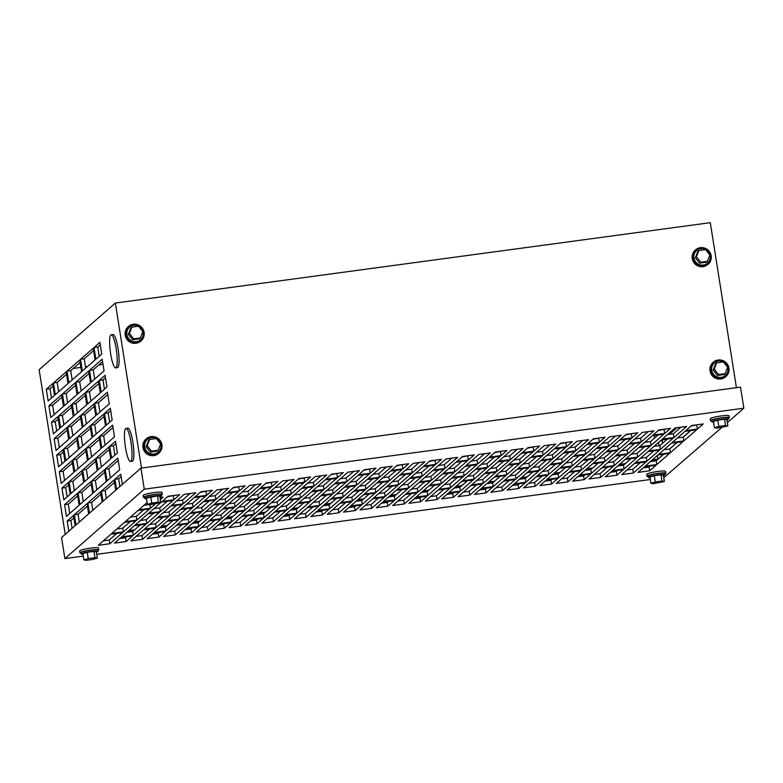 <?xml version="1.0" encoding="UTF-8"?>
<svg xmlns="http://www.w3.org/2000/svg" width="783" height="783" viewBox="0 0 783 783"><rect width="100%" height="100%" fill="white"/><g stroke="black" fill="none" stroke-linecap="round" stroke-linejoin="round"><path stroke-width="1.17" d="M664.777 473.979A9.543 1.145 171 0 0 665.736 473.48A9.543 1.145 171 0 0 665.863 473.245A9.543 1.145 171 0 0 657.143 473.47A9.543 1.145 171 0 0 647.14 475.995A9.543 1.145 171 0 0 647.012 476.23A9.543 1.145 171 0 0 648.275 476.593M665.863 473.245L665.57 471.376A9.543 1.145 171 0 0 656.849 471.601A9.543 1.145 171 0 0 646.846 474.126A9.543 1.145 171 0 0 646.709 474.361L647.012 476.23M663.436 475.643A8.349 0.998 171 0 0 664.787 475.027A8.349 0.998 171 0 0 664.904 474.821A8.349 0.998 171 0 0 657.28 475.017A8.349 0.998 171 0 0 648.52 477.229A8.349 0.998 171 0 0 648.402 477.434A8.349 0.998 171 0 0 650.066 477.767M664.904 474.821L664.689 473.431A8.349 0.998 171 0 0 657.054 473.637A8.349 0.998 171 0 0 648.304 475.839A8.349 0.998 171 0 0 648.187 476.044L648.402 477.434M654.294 475.712L649.949 477.033L650.937 483.307L653.306 483.718L664.356 481.486L663.367 475.222L660.999 474.801L654.294 475.712L655.283 481.985L650.937 483.307M664.356 481.486L661.997 481.075L660.999 474.801M661.997 481.075L655.283 481.985M728.278 418.445A9.543 1.145 171 0 0 729.237 417.946A9.543 1.145 171 0 0 729.374 417.711A9.543 1.145 171 0 0 720.644 417.936A9.543 1.145 171 0 0 710.641 420.461A9.543 1.145 171 0 0 710.514 420.696A9.543 1.145 171 0 0 711.776 421.058M729.374 417.711L729.071 415.832A9.543 1.145 171 0 0 720.35 416.067A9.543 1.145 171 0 0 710.347 418.582A9.543 1.145 171 0 0 710.22 418.827L710.514 420.696M726.937 420.109A8.349 0.998 171 0 0 728.298 419.492A8.349 0.998 171 0 0 728.415 419.277A8.349 0.998 171 0 0 720.781 419.482A8.349 0.998 171 0 0 712.031 421.685A8.349 0.998 171 0 0 711.913 421.89A8.349 0.998 171 0 0 713.567 422.223M728.415 419.277L728.19 417.897A8.349 0.998 171 0 0 720.556 418.093A8.349 0.998 171 0 0 711.806 420.305A8.349 0.998 171 0 0 711.688 420.51L711.913 421.89M717.796 420.168L713.45 421.489L714.448 427.763L716.807 428.184L727.867 425.952L726.869 419.678L724.51 419.267L717.796 420.168L718.794 426.441L714.448 427.763M727.867 425.952L725.498 425.541L724.51 419.267M725.498 425.541L718.794 426.441M83.018 554.374A8.349 0.998 -9 0 1 81.363 554.041A8.349 0.998 -9 0 1 81.481 553.835A8.349 0.998 -9 0 1 90.231 551.624A8.349 0.998 -9 0 1 97.865 551.428A8.349 0.998 -9 0 1 97.748 551.633A8.349 0.998 -9 0 1 96.387 552.25M81.363 554.041L81.138 552.651A8.349 0.998 -9 0 1 81.256 552.446A8.349 0.998 -9 0 1 90.016 550.243A8.349 0.998 -9 0 1 97.64 550.038L97.865 551.428M93.96 551.408L96.319 551.829L97.317 558.093L92.971 559.414L86.257 560.325L83.898 559.914L82.9 553.64L87.246 552.318L93.96 551.408L94.949 557.682L97.317 558.093M83.898 559.914L88.244 558.592L87.246 552.318M88.244 558.592L94.949 557.682M81.226 553.199A9.543 1.145 -9 0 1 79.964 552.837A9.543 1.145 -9 0 1 80.101 552.602A9.543 1.145 -9 0 1 90.104 550.087A9.543 1.145 -9 0 1 98.824 549.852A9.543 1.145 -9 0 1 98.687 550.087A9.543 1.145 -9 0 1 97.728 550.586M79.964 552.837L79.67 550.968A9.543 1.145 -9 0 1 79.797 550.733A9.543 1.145 -9 0 1 89.8 548.208A9.543 1.145 -9 0 1 98.521 547.983L98.824 549.852M146.529 498.83A8.349 0.998 -9 0 1 144.865 498.497A8.349 0.998 -9 0 1 144.982 498.291A8.349 0.998 -9 0 1 153.732 496.089A8.349 0.998 -9 0 1 161.367 495.884A8.349 0.998 -9 0 1 161.249 496.099A8.349 0.998 -9 0 1 159.889 496.716M144.865 498.497L144.649 497.117A8.349 0.998 -9 0 1 144.767 496.911A8.349 0.998 -9 0 1 153.517 494.699A8.349 0.998 -9 0 1 161.151 494.504L161.367 495.884M157.461 495.874L159.83 496.285L160.818 502.559L149.759 504.79L147.4 504.369L146.411 498.105L157.461 495.874L158.46 502.148L160.818 502.559M147.4 504.369L151.745 503.048L150.757 496.784M151.745 503.048L158.46 502.148M144.738 497.665A9.543 1.145 -9 0 1 143.465 497.303A9.543 1.145 -9 0 1 143.602 497.068A9.543 1.145 -9 0 1 153.605 494.543A9.543 1.145 -9 0 1 162.326 494.318A9.543 1.145 -9 0 1 162.189 494.553A9.543 1.145 -9 0 1 161.229 495.052M143.465 497.303L143.172 495.433A9.543 1.145 -9 0 1 143.309 495.189A9.543 1.145 -9 0 1 153.311 492.673A9.543 1.145 -9 0 1 162.032 492.448L162.326 494.318M693.953 257.94A8.349 8.143 -131.2 0 1 704.837 249.121A8.349 8.143 -131.2 0 1 707.587 263.127A8.349 8.143 -131.2 0 1 693.953 257.94M707.46 263.225A8.349 8.143 -131.2 0 1 693.718 258.145A8.349 8.143 -131.2 0 1 696.469 250.658M699.659 263.147L695.373 257.744L697.8 251.441L698.867 250.511L705.571 249.601L709.858 255.004L707.431 261.307L706.364 262.236L699.659 263.147L700.716 262.207L696.439 256.814L695.373 257.744M696.439 256.814L698.867 250.511M707.431 261.307L700.716 262.207M711.737 370.271A8.349 8.143 -131.2 0 1 722.631 361.452A8.349 8.143 -131.2 0 1 725.371 375.458A8.349 8.143 -131.2 0 1 711.737 370.271M725.254 375.556A8.349 8.143 -131.2 0 1 711.502 370.476A8.349 8.143 -131.2 0 1 714.262 362.989M717.443 375.468L713.166 370.075L715.593 363.772L716.66 362.842L723.365 361.932L727.652 367.335L725.224 373.638L724.158 374.568L717.443 375.468L718.51 374.538L714.233 369.145L713.166 370.075M714.233 369.145L716.66 362.842M725.224 373.638L718.51 374.538M144.698 446.878A8.349 8.143 48.8 0 0 158.332 452.065A8.349 8.143 48.8 0 0 155.582 438.059A8.349 8.143 48.8 0 0 144.698 446.878M147.214 439.596A8.349 8.143 48.8 0 0 149.847 453.7A8.349 8.143 48.8 0 0 158.215 452.163M150.405 452.085L157.109 451.174L158.176 450.245L160.603 443.941L156.326 438.539L149.612 439.449L148.555 440.379L146.127 446.682L150.405 452.085L151.471 451.145L158.176 450.245M149.612 439.449L147.184 445.752L146.127 446.682M147.184 445.752L151.471 451.145M126.905 334.547A8.349 8.143 48.8 0 0 140.539 339.734A8.349 8.143 48.8 0 0 137.798 325.728A8.349 8.143 48.8 0 0 126.905 334.547M129.43 327.265A8.349 8.143 48.8 0 0 132.053 341.368A8.349 8.143 48.8 0 0 140.421 339.832M132.611 339.753L139.325 338.843L140.382 337.913L142.809 331.61L138.532 326.208L131.828 327.118L130.761 328.048L128.334 334.351L132.611 339.753L133.678 338.824L140.382 337.913M131.828 327.118L129.391 333.421L128.334 334.351M129.391 333.421L133.678 338.824M143.299 447.24A9.543 9.308 48.8 0 0 158.88 453.171A9.543 9.308 48.8 0 0 155.739 437.159A9.543 9.308 48.8 0 0 143.299 447.24M146.313 438.793L145.99 439.077A9.543 9.308 48.8 0 0 149.132 455.08A9.543 9.308 48.8 0 0 158.567 453.445L158.88 453.171M125.505 334.909A9.543 9.308 48.8 0 0 141.087 340.84A9.543 9.308 48.8 0 0 137.955 324.828A9.543 9.308 48.8 0 0 125.505 334.909M128.52 326.462L128.206 326.746A9.543 9.308 48.8 0 0 131.338 342.748A9.543 9.308 48.8 0 0 140.774 341.114L141.087 340.84M692.554 258.302A9.543 9.308 -131.2 0 1 704.994 248.221A9.543 9.308 -131.2 0 1 708.135 264.233A9.543 9.308 -131.2 0 1 692.554 258.302M708.135 264.233L707.812 264.507A9.543 9.308 -131.2 0 1 692.241 258.576A9.543 9.308 -131.2 0 1 695.245 250.139L695.568 249.855M710.347 370.633A9.543 9.308 -131.2 0 1 722.787 360.552A9.543 9.308 -131.2 0 1 725.929 376.564A9.543 9.308 -131.2 0 1 710.347 370.633M725.929 376.564L725.606 376.838A9.543 9.308 -131.2 0 1 710.024 370.907A9.543 9.308 -131.2 0 1 713.039 362.47L713.352 362.186M125.466 447.367A16.707 3.103 82.3 0 1 126.014 428.379A16.707 3.103 82.3 0 1 131.025 442.503A16.707 3.103 82.3 0 1 130.487 461.49A16.707 3.103 82.3 0 1 125.466 447.367M126.014 428.379L127.874 428.125A16.707 3.103 82.3 0 1 132.885 442.258A16.707 3.103 82.3 0 1 132.347 461.236L130.487 461.49M110.638 353.759A16.707 3.103 82.3 0 1 111.186 334.772A16.707 3.103 82.3 0 1 116.197 348.895A16.707 3.103 82.3 0 1 115.659 367.883A16.707 3.103 82.3 0 1 110.638 353.759M111.186 334.772L113.046 334.517A16.707 3.103 82.3 0 1 118.057 348.641A16.707 3.103 82.3 0 1 117.519 367.628L115.659 367.883M112.165 419.982L110.315 408.276L104.491 413.375L106.341 425.071L112.165 419.982M103.659 414.099L90.965 425.208L92.815 436.904L105.519 425.795L103.659 414.099M76.607 437.756L63.912 448.865L65.762 460.561L78.466 449.452L76.607 437.756M90.133 425.923L77.439 437.031L79.289 448.737L91.993 437.628L90.133 425.923M84.916 392.978L72.212 404.087L74.072 415.783L86.766 404.674L84.916 392.978M98.443 381.145L85.739 392.254L87.598 403.959L100.293 392.851L98.443 381.145M106.948 387.027L105.098 375.331L99.265 380.421L101.124 392.126L106.948 387.027M71.39 404.801L58.686 415.91L60.545 427.616L73.24 416.507L71.39 404.801M81.823 470.71L69.129 481.809L70.979 493.515L83.683 482.406L81.823 470.71M95.35 458.877L82.655 469.986L84.505 481.682L97.209 470.573L95.35 458.877M108.876 447.044L96.182 458.153L98.032 469.859L110.736 458.75L108.876 447.044M117.381 452.926L115.532 441.23L109.708 446.32L111.558 458.026L117.381 452.926M79.132 505.25L77.272 493.554L64.578 504.653L66.428 516.359L79.132 505.25M122.363 484.374L120.748 474.175L114.925 479.274L116.54 489.463M141.488 468.058L115.355 303.05L710.289 222.675L736.421 387.683M65.224 534.339L39.15 369.693L115.355 303.05M68.787 531.226L67.172 521.038L73.524 515.488L75.139 525.677M75.961 524.953L74.346 514.764L87.05 503.655L88.665 513.844M89.487 513.129L87.872 502.931L100.576 491.822L102.191 502.02M103.013 501.296L101.398 491.107L114.103 479.999L115.718 490.187M101.731 354.082L99.872 342.377L94.048 347.476L95.898 359.172L101.731 354.082M93.226 348.2L80.522 359.299L82.372 371.005L95.076 359.896L93.226 348.2M79.7 360.023L66.995 371.132L68.845 382.838L81.549 371.729L79.7 360.023M66.173 371.856L53.469 382.965L55.319 394.661L68.023 383.553L66.173 371.856M77.82 393.849L90.525 382.74L88.675 371.044L75.971 382.153L77.82 393.849M64.294 405.682L76.998 394.573L75.148 382.867L62.444 393.976L64.294 405.682M50.768 417.505L63.472 406.397L61.622 394.701L48.918 405.809L50.768 417.505M54.497 395.386L52.647 383.69L46.295 389.239L48.145 400.935L54.497 395.386M107.007 480.87L119.711 469.761L117.851 458.065L105.157 469.174L107.007 480.87M93.48 492.703L106.185 481.594L104.325 469.888L91.631 480.997L93.48 492.703M79.954 504.526L92.658 493.417L90.799 481.721L78.104 492.83L79.954 504.526M74.737 471.581L87.432 460.473L85.582 448.767L72.878 459.875L74.737 471.581M88.264 459.748L100.958 448.639L99.108 436.943L86.404 448.052L88.264 459.748M101.79 447.915L114.494 436.816L112.635 425.11L99.93 436.219L101.79 447.915M70.157 494.239L68.297 482.534L61.955 488.093L63.805 499.789L70.157 494.239M69.521 438.627L82.215 427.518L80.365 415.822L67.661 426.931L69.521 438.627M55.994 450.46L68.689 439.351L66.839 427.645L54.135 438.754L55.994 450.46M59.714 428.34L57.864 416.634L51.512 422.184L53.361 433.89L59.714 428.34M91.347 382.016L104.051 370.907L102.201 359.211L89.497 370.32L91.347 382.016M64.94 461.285L63.08 449.589L56.728 455.138L58.588 466.844L64.94 461.285M61.211 483.405L73.905 472.306L72.056 460.6L59.351 471.709L61.211 483.405M96.573 414.97L109.268 403.862L107.418 392.166L94.714 403.265L96.573 414.97M83.047 426.804L95.741 415.695L93.891 403.989L81.187 415.098L83.047 426.804M107.8 394.573L98.433 402.765L99.901 412.054M109.679 422.154L108.201 412.876L110.697 410.693M96.152 433.988L94.674 424.699L104.041 416.507M61.926 463.918L60.448 454.639L63.462 451.997M69.1 457.644L67.622 448.365L76.988 440.173M82.626 445.821L81.148 436.532L90.515 428.34M77.409 412.866L75.931 403.578L85.298 395.395M90.936 401.033L89.458 391.754L98.824 383.562M104.462 389.21L102.984 379.921L105.48 377.739M56.699 430.973L55.231 421.685L58.245 419.052M80.747 418.239L71.38 426.422L72.848 435.71M113.016 427.528L103.65 435.72L105.128 444.998M85.964 451.184L76.597 459.376L78.075 468.665M77.654 495.962L68.297 504.154L69.765 513.442M104.707 472.306L95.35 480.498L96.818 489.786M51.482 398.018L50.014 388.74L53.029 386.097M75.53 385.285L66.163 393.477L67.632 402.765M72.124 528.31L70.891 520.538L73.905 517.896M89.056 373.452L79.69 381.644L81.158 390.932M62.004 397.118L52.637 405.3L54.105 414.589M58.656 391.745L57.188 382.456L66.555 374.274M72.183 379.921L70.715 370.633L80.081 362.441M85.709 368.088L84.241 358.8L93.608 350.608M99.235 356.255L97.767 346.967L100.263 344.794M79.298 522.036L78.065 514.265L87.432 506.072M92.825 510.213L91.591 502.432L100.958 494.239M106.351 498.38L105.118 490.598L114.484 482.416M119.877 486.546L118.644 478.775L121.13 476.593M118.233 460.473L108.876 468.665L110.344 477.953M91.18 484.139L81.823 492.321L83.292 501.609M99.49 439.351L90.123 447.543L91.601 456.832M114.895 455.109L113.427 445.821L115.913 443.648M101.369 466.942L99.901 457.654L109.258 449.462M87.843 478.765L86.375 469.477L95.732 461.295M74.316 490.598L72.848 481.31L82.205 473.118M67.142 496.872L65.664 487.584L68.679 484.951M67.221 430.063L57.854 438.255L59.322 447.543M63.873 424.699L62.405 415.411L71.772 407.219M102.583 361.629L93.216 369.821L94.684 379.099M72.437 463.017L63.071 471.209L64.549 480.488M94.273 406.406L84.907 414.599L86.375 423.887M676.884 427.733L669.357 434.32M663.358 439.557L662.105 440.663L662.516 443.266M727.338 422.634L743.85 408.188L144.268 489.189L64.891 558.612L83.301 556.126M96.72 554.315L650.34 479.519M663.759 477.708L721.76 427.508M64.891 558.612L61.554 537.549L140.94 468.126L740.512 387.125L743.85 408.188M144.268 489.189L140.94 468.126M168.071 496.246L162.247 501.345L173.865 499.779L179.698 494.68L168.071 496.246M200.791 491.832L194.967 496.921L206.585 495.355L212.418 490.256L200.791 491.832M233.52 487.408L227.687 492.507L239.314 490.931L245.138 485.842L233.52 487.408M266.24 482.984L260.406 488.083L272.034 486.517L277.857 481.418L266.24 482.984M298.959 478.57L293.136 483.659L304.753 482.093L310.577 476.994L298.959 478.57M331.679 474.146L325.855 479.245L337.473 477.669L343.297 472.58L331.679 474.146M364.398 469.722L358.575 474.821L370.193 473.255L376.016 468.156L364.398 469.722M397.118 465.308L391.294 470.397L402.912 468.831L408.746 463.732L397.118 465.308M429.847 460.884L424.014 465.983L435.642 464.407L441.465 459.318L429.847 460.884M462.567 456.46L456.734 461.559L468.361 459.993L474.185 454.894L462.567 456.46M495.287 452.045L489.463 457.135L501.081 455.569L506.904 450.47L495.287 452.045M528.006 447.622L522.183 452.721L533.8 451.145L539.624 446.056L528.006 447.622M560.726 443.198L554.902 448.297L566.52 446.731L572.344 441.632L560.726 443.198M593.445 438.783L587.622 443.873L599.24 442.307L605.073 437.208L593.445 438.783M626.175 434.359L620.342 439.459L631.959 437.883L637.793 432.793L626.175 434.359M658.895 429.936L653.061 435.035L664.689 433.469L670.512 428.37L658.895 429.936M691.614 425.521L685.791 430.611L697.408 429.045L703.232 423.946L691.614 425.521M633.388 473.01L646.083 461.901L634.465 463.467L621.761 474.576L633.388 473.01L632.791 469.262L626.938 470.054M616.926 475.232L623.278 469.673L611.66 471.249L605.308 476.798L616.926 475.232L616.338 471.483L610.486 472.276M600.659 477.424L613.363 466.316L601.745 467.891L589.041 479L600.659 477.424L600.072 473.686L594.219 474.478M584.206 479.646L590.558 474.097L578.94 475.663L572.588 481.222L584.206 479.646L583.619 475.907L577.766 476.7M567.939 481.848L580.643 470.74L569.026 472.306L556.322 483.414L567.939 481.848L567.352 478.1L561.489 478.893M551.486 484.07L557.839 478.521L546.221 480.087L539.869 485.636L551.486 484.07L550.899 480.331L545.037 481.114M535.22 486.272L547.924 475.164L536.296 476.73L523.602 487.838L535.22 486.272L534.623 482.524L528.77 483.317M518.767 488.494L525.119 482.935L513.501 484.511L507.149 490.06L518.767 488.494L518.17 484.746L512.317 485.538M502.5 490.687L515.204 479.578L503.577 481.154L490.882 492.262L502.5 490.687L501.903 486.948L496.05 487.74M486.047 492.908L492.399 487.359L480.772 488.925L474.429 494.484L486.047 492.908L485.45 489.169L479.597 489.962M469.78 495.11L482.475 484.002L470.857 485.568L458.163 496.676L469.78 495.11L469.183 491.362L463.33 492.155M453.328 497.332L459.67 491.783L448.052 493.349L441.7 498.898L453.328 497.332L452.731 493.584L446.878 494.376M437.061 499.534L449.755 488.426L438.137 489.992L425.433 501.1L437.061 499.534L436.464 495.786L430.611 496.579M420.598 501.756L426.95 496.197L415.333 497.773L408.98 503.322L420.598 501.756L420.011 498.008L414.158 498.8M404.331 503.949L417.036 492.84L405.418 494.416L392.714 505.524L404.331 503.949L403.744 500.21L397.891 501.003M387.879 506.17L394.231 500.621L382.613 502.187L376.261 507.746L387.879 506.17L387.291 502.432L381.438 503.224M371.612 508.373L384.316 497.264L372.698 498.83L359.994 509.939L371.612 508.373L371.025 504.624L365.162 505.417M355.159 510.594L361.511 505.045L349.893 506.611L343.541 512.16L355.159 510.594L354.572 506.846L348.709 507.638M338.892 512.796L351.596 501.688L339.979 503.254L327.274 514.362L338.892 512.796L338.295 509.048L332.442 509.841M322.439 515.018L328.791 509.459L317.174 511.035L310.822 516.584L322.439 515.018L321.842 511.27L315.989 512.062M306.173 517.211L318.877 506.102L307.249 507.678L294.555 518.786L306.173 517.211L305.576 513.472L299.723 514.265M289.72 519.432L296.072 513.883L284.444 515.449L278.102 521.008L289.72 519.432L289.123 515.694L283.27 516.486M273.453 521.635L286.147 510.526L274.53 512.092L261.835 523.201L273.453 521.635L272.856 517.886L267.003 518.679M257 523.856L263.342 518.307L251.725 519.873L245.373 525.422L257 523.856L256.403 520.108L250.55 520.901M240.733 526.059L253.428 514.95L241.81 516.516L229.106 527.625L240.733 526.059L240.136 522.31L234.283 523.103M224.271 528.28L230.623 522.721L219.005 524.297L212.653 529.846L224.271 528.28L223.684 524.532L217.831 525.324M208.004 530.473L220.708 519.364L209.09 520.94L196.386 532.048L208.004 530.473L207.417 526.734L201.564 527.517M191.551 532.694L197.903 527.145L186.285 528.711L179.933 534.27L191.551 532.694L190.964 528.956L185.111 529.748M175.284 534.897L187.989 523.788L176.371 525.354L163.667 536.463L175.284 534.897L174.697 531.148L168.834 531.941M158.832 537.118L165.184 531.569L153.566 533.135L147.214 538.684L158.832 537.118L158.244 533.37L152.382 534.163M142.565 539.321L155.269 528.212L143.651 529.778L130.947 540.887L142.565 539.321L141.968 535.572L136.115 536.365M126.112 541.542L132.464 535.983L120.846 537.559L114.494 543.108L126.112 541.542L125.515 537.794L119.662 538.587M109.845 543.735L122.549 532.626L110.922 534.202L98.227 545.311L109.845 543.735L109.248 539.996L103.395 540.779M649.655 470.808L638.028 472.374L644.38 466.825L655.997 465.259L649.655 470.808L649.058 467.069L643.205 467.852M380.558 467.764L367.853 478.873L379.471 477.307L392.175 466.198L380.558 467.764M363.42 494.778L350.715 505.887L362.333 504.321L375.037 493.212L363.42 494.778M259.584 488.807L246.88 499.916L258.507 498.34L271.202 487.232L259.584 488.807M376.946 482.954L364.242 494.063L375.86 492.487L388.564 481.379L376.946 482.954M390.472 471.121L377.768 482.23L389.386 480.664L402.09 469.555L390.472 471.121M367.031 479.597L354.327 490.706L365.945 489.13L378.649 478.022L367.031 479.597M442.385 474.106L429.681 485.215L441.309 483.649L454.003 472.541L442.385 474.106M445.997 458.926L433.293 470.035L444.91 468.459L457.615 457.35L445.997 458.926M455.912 462.283L443.207 473.392L454.835 471.816L467.529 460.707L455.912 462.283M465.19 466.335L452.486 477.444L464.113 475.868L476.808 464.759L465.19 466.335M478.716 454.502L466.012 465.611L477.64 464.045L490.334 452.936L478.716 454.502M432.47 470.759L419.766 481.858L431.384 480.292L444.088 469.183L432.47 470.759M428.859 485.94L416.155 497.048L427.782 495.482L440.477 484.374L428.859 485.94M418.944 482.582L406.24 493.691L417.858 492.125L430.562 481.016L418.944 482.582M147.116 502.549L138.806 509.821L150.424 508.245L155.22 504.046M160.349 499.574L163.128 497.136L160.026 497.557M576.885 441.24L564.181 452.349L575.799 450.783L588.503 439.674L576.885 441.24M147.899 513.893L135.195 525.001L146.812 523.435L159.517 512.327L147.899 513.893M297.971 503.626L285.276 514.734L296.894 513.159L309.598 502.05L297.971 503.626M161.425 502.069L148.721 513.178L160.339 511.602L173.043 500.494L161.425 502.069M137.974 510.536L125.28 521.644L136.898 520.078L149.602 508.97L137.974 510.536M605.993 452.006L593.289 463.115L604.907 461.549L617.611 450.44L605.993 452.006M582.552 460.482L569.848 471.591L581.466 470.015L594.17 458.907L582.552 460.482M619.519 440.173L606.815 451.282L618.433 449.716L631.137 438.607L619.519 440.173M609.605 436.826L596.9 447.925L608.518 446.359L621.222 435.25L609.605 436.826M170.704 506.121L158 517.23L169.617 515.654L182.322 504.546L170.704 506.121M249.669 485.45L236.965 496.559L248.583 494.983L261.287 483.874L249.669 485.45M353.505 491.421L340.801 502.529L352.419 500.963L365.123 489.855L353.505 491.421M563.359 453.073L550.655 464.182L562.272 462.606L574.976 451.497L563.359 453.073M559.747 468.254L547.043 479.362L558.661 477.796L571.365 466.688L559.747 468.254M573.273 456.43L560.569 467.539L572.187 465.963L584.891 454.854L573.273 456.43M549.832 464.906L537.128 476.005L548.746 474.439L561.45 463.33L549.832 464.906M586.8 444.597L574.096 455.706L585.713 454.14L598.418 443.031L586.8 444.597M347.828 472.188L335.134 483.297L346.752 481.721L359.456 470.612L347.828 472.188M180.619 509.479L167.914 520.587L179.532 519.012L192.236 507.903L180.619 509.479M592.467 463.839L579.763 474.948L591.38 473.372L604.085 462.264L592.467 463.839M167.092 521.302L154.388 532.411L166.006 530.845L178.71 519.736L167.092 521.302M642.324 432.402L629.62 443.511L641.238 441.935L653.942 430.836L642.324 432.402M226.864 493.221L214.16 504.33L225.788 502.764L238.482 491.655L226.864 493.221M157.177 517.945L144.473 529.054L156.091 527.488L168.795 516.379L157.177 517.945M203.423 501.697L190.719 512.806L202.337 511.24L215.041 500.131L203.423 501.697M320.776 495.845L308.081 506.953L319.699 505.387L332.403 494.279L320.776 495.845M330.7 499.202L317.996 510.31L329.614 508.735L342.318 497.636L330.7 499.202M199.812 516.888L187.108 527.996L198.735 526.421L211.43 515.312L199.812 516.888M675.044 427.978L662.34 439.087L673.967 437.521L686.662 426.412L675.044 427.978M671.432 443.168L658.738 454.277L670.356 452.701L683.05 441.592L671.432 443.168M657.906 454.992L645.212 466.1L656.829 464.534L669.524 453.426L657.906 454.992M216.95 489.864L204.246 500.973L215.863 499.407L228.567 488.298L216.95 489.864M647.991 451.644L635.287 462.743L646.915 461.177L659.609 450.068L647.991 451.644M684.959 431.335L672.264 442.444L683.882 440.878L696.576 429.769L684.959 431.335M661.518 439.811L648.813 450.92L660.441 449.344L673.135 438.235L661.518 439.811M232.531 512.464L219.827 523.573L231.455 521.997L244.149 510.898L232.531 512.464M236.143 497.274L223.439 508.382L235.057 506.816L247.761 495.708L236.143 497.274M246.058 500.631L233.354 511.739L244.981 510.173L257.676 499.065L246.058 500.631M222.617 509.107L209.913 520.215L221.53 518.649L234.234 507.541L222.617 509.107M396.139 490.364L383.435 501.472L395.053 499.897L407.757 488.788L396.139 490.364M282.389 481.026L269.685 492.135L281.312 490.569L294.007 479.46L282.389 481.026M292.304 484.383L279.609 495.492L291.227 493.926L303.931 482.817L292.304 484.383M488.631 457.859L475.937 468.968L487.555 467.402L500.249 456.293L488.631 457.859M413.277 463.35L400.573 474.449L412.191 472.883L424.895 461.774L413.277 463.35M268.863 492.859L256.158 503.968L267.786 502.392L280.48 491.284L268.863 492.859M615.272 456.058L602.567 467.167L614.185 465.601L626.889 454.492L615.272 456.058M652.239 435.759L639.535 446.868L651.162 445.292L663.857 434.183L652.239 435.759M628.798 444.235L616.094 455.334L627.712 453.768L640.416 442.659L628.798 444.235M334.302 484.011L321.607 495.12L333.225 493.554L345.929 482.445L334.302 484.011M213.338 505.055L200.634 516.163L212.262 514.588L224.956 503.489L213.338 505.055M189.897 513.531L177.193 524.639L188.811 523.064L201.515 511.955L189.897 513.531M638.713 447.582L626.009 458.691L637.636 457.125L650.33 446.016L638.713 447.582M386.225 487.006L373.52 498.115L385.138 496.539L397.842 485.431L386.225 487.006M423.192 466.697L410.488 477.806L422.115 476.24L434.81 465.131L423.192 466.697M399.751 475.173L387.047 486.282L398.664 484.716L411.369 473.607L399.751 475.173M344.226 487.369L331.522 498.477L343.14 496.911L355.844 485.803L344.226 487.369M625.186 459.415L612.482 470.524L624.11 468.958L636.804 457.849L625.186 459.415M357.753 475.545L345.049 486.654L356.666 485.078L369.37 473.969L357.753 475.545M409.666 478.53L396.961 489.639L408.579 488.073L421.283 476.964L409.666 478.53M540.554 460.844L527.85 471.953L539.467 470.387L552.172 459.278L540.554 460.844M517.103 469.32L504.409 480.429L516.026 478.863L528.731 467.754L517.103 469.32M554.08 449.021L541.376 460.13L552.994 458.554L565.698 447.445L554.08 449.021M311.497 491.793L298.803 502.901L310.42 501.335L323.125 490.227L311.497 491.793M544.156 445.664L531.461 456.773L543.079 455.197L555.783 444.088L544.156 445.664M530.629 457.497L517.935 468.596L529.553 467.03L542.257 455.921L530.629 457.497M521.351 453.435L508.656 464.544L520.274 462.978L532.978 451.869L521.351 453.435M511.436 450.088L498.742 461.187L510.359 459.621L523.054 448.512L511.436 450.088M497.91 461.911L485.215 473.02L496.833 471.454L509.527 460.345L497.91 461.911M494.298 477.101L481.604 488.21L493.221 486.635L505.926 475.526L494.298 477.101M484.383 473.744L471.689 484.853L483.307 483.277L496.001 472.169L484.383 473.744M124.448 522.369L111.754 533.477L123.371 531.911L136.076 520.803L124.448 522.369M596.078 448.649L583.374 459.758L594.992 458.192L607.696 447.083L596.078 448.649M194.145 497.645L181.441 508.754L193.058 507.188L205.763 496.079L194.145 497.645M184.23 494.288L171.526 505.397L183.144 503.831L195.848 492.722L184.23 494.288M134.373 525.726L121.668 536.835L133.286 535.259L145.99 524.16L134.373 525.726M265.251 508.04L252.557 519.149L264.174 517.583L276.869 506.474L265.251 508.04M315.109 476.612L302.414 487.711L314.032 486.145L326.726 475.036L315.109 476.612M325.023 479.959L312.329 491.068L323.947 489.502L336.651 478.393L325.023 479.959M527.028 472.678L514.323 483.786L525.941 482.22L538.645 471.112L527.028 472.678M301.582 488.435L288.888 499.544L300.506 497.978L313.2 486.869L301.582 488.435M288.056 500.268L275.362 511.377L286.979 509.802L299.674 498.693L288.056 500.268M475.105 469.692L462.41 480.801L474.028 479.225L486.723 468.117L475.105 469.692M278.777 496.216L266.083 507.325L277.701 505.749L290.405 494.641L278.777 496.216M461.579 481.516L448.884 492.624L460.502 491.058L473.196 479.95L461.579 481.516M507.824 465.268L495.13 476.377L506.748 474.811L519.452 463.702L507.824 465.268M255.336 504.683L242.632 515.791L254.26 514.225L266.954 503.117L255.336 504.683M451.664 478.159L438.96 489.267L450.587 487.701L463.282 476.593L451.664 478.159M665.315 439.292L665.53 440.633M660.255 440.917L662.105 440.663M658.572 442.385L659.1 445.703M666.235 439.175L666.353 439.909M678.841 427.469L679.057 428.8M679.761 427.342L679.879 428.086M663.544 454.238L657.906 459.171L657.329 455.5M655.841 446.144L655.655 444.94M654.559 438.059L654.157 435.495M697.252 424.758L696.596 425.326M690.596 430.572L683.07 437.159M677.07 442.405L669.543 448.992M656.536 460.521L650.683 461.314M640.269 462.724L634.416 463.516M623.816 464.945L617.963 465.738M607.549 467.148L601.687 467.94M591.096 469.369L585.234 470.162M574.82 471.562L568.967 472.355M558.367 473.784L552.514 474.576M542.1 475.986L536.247 476.778M525.647 478.207L519.795 479M509.381 480.41L503.528 481.193M492.928 482.631L487.075 483.424M476.661 484.824L470.808 485.617M460.208 487.046L454.355 487.838M443.941 489.248L438.089 490.041M427.489 491.47L421.636 492.262M411.222 493.672L405.359 494.455M394.769 495.893L388.906 496.686M378.502 498.086L372.639 498.879M362.04 500.308L356.187 501.1M345.773 502.51L339.92 503.303M329.32 504.732L323.467 505.524M313.053 506.934L307.2 507.717M296.6 509.156L290.747 509.948M280.334 511.348L274.481 512.141M263.881 513.57L258.028 514.362M247.614 515.772L241.761 516.565M231.161 517.994L225.308 518.786M214.894 520.196L209.041 520.979M198.442 522.418L192.579 523.21M182.175 524.61L176.312 525.403M165.712 526.832L159.859 527.625M149.445 529.034L143.592 529.827M132.993 531.256L127.14 532.048M116.726 533.458L110.873 534.241M173.924 495.453L167.415 496.823M206.653 491.039L200.145 492.399M239.373 486.615L232.864 487.975M272.093 482.201L265.584 483.561M304.812 477.777L298.303 479.137M337.532 473.353L331.023 474.713M370.251 468.939L363.743 470.299M402.981 464.515L396.472 465.875M435.7 460.091L429.192 461.461M468.42 455.677L461.911 457.037M501.14 451.253L494.631 452.613M533.859 446.829L527.351 448.199M566.579 442.415L560.07 443.775M599.308 437.991L592.8 439.351M632.028 433.567L625.519 434.937M664.747 429.153L658.239 430.513M697.467 424.729L690.958 426.089M640.318 462.675L632.791 469.262M617.513 470.456L616.338 471.483M607.598 467.099L600.072 473.686M584.793 474.88L583.619 475.907M574.879 471.523L567.352 478.1M552.074 479.294L550.899 480.331M542.159 475.937L534.623 482.524M519.354 483.718L518.17 484.746M509.439 480.361L501.903 486.948M486.635 488.142L485.45 489.169M476.71 484.785L469.183 491.362M453.905 492.556L452.731 493.584M443.99 489.199L436.464 495.786M421.185 496.98L420.011 498.008M411.271 493.623L403.744 500.21M388.466 501.404L387.291 502.432M378.551 498.047L371.025 504.624M355.746 505.818L354.572 506.846M345.832 502.461L338.295 509.048M323.027 510.242L321.842 511.27M313.112 506.885L305.576 513.472M290.307 514.666L289.123 515.694M280.383 511.309L272.856 517.886M257.578 519.08L256.403 520.108M247.663 515.723L240.136 522.31M224.858 523.504L223.684 524.532M214.943 520.147L207.417 526.734M192.138 527.918L190.964 528.956M182.224 524.571L174.697 531.148M159.419 532.342L158.244 533.37M149.504 528.985L141.968 535.572M126.699 536.766L125.515 537.794M116.784 533.409L109.248 539.996M650.233 466.032L649.058 467.069M386.411 466.971L378.874 473.558L373.021 474.351M369.273 493.995L361.746 500.572L355.893 501.365M265.437 488.015L257.91 494.602L252.057 495.385M382.799 482.162L375.272 488.749L369.419 489.532M396.325 470.329L388.799 476.916L382.946 477.708M372.884 478.805L365.348 485.391L359.495 486.184M448.238 473.324L440.712 479.901L434.859 480.693M451.85 458.133L444.323 464.72L438.47 465.513M461.764 461.49L454.238 468.077L448.385 468.86M471.043 465.542L463.516 472.129L457.663 472.922M484.569 453.709L477.043 460.296L471.19 461.089M438.323 469.966L430.797 476.544L424.944 477.336M434.712 485.147L427.185 491.734L421.332 492.527M424.797 481.79L417.27 488.377L411.418 489.169M148.878 504.634L143.974 505.299M582.738 440.447L575.202 447.034L569.349 447.827M153.752 513.11L146.225 519.687L140.363 520.48M303.833 502.833L296.297 509.42L290.444 510.203M167.278 501.277L159.752 507.864L153.889 508.647M143.837 509.753L136.301 516.33L130.448 517.123M611.846 451.214L604.319 457.801L598.466 458.593M588.405 459.69L580.878 466.276L575.016 467.069M625.372 439.39L617.846 445.967L611.993 446.76M615.458 436.033L607.931 442.61L602.068 443.403M176.557 505.329L169.03 511.916L163.167 512.708M255.522 484.657L247.996 491.244L242.143 492.037M359.358 490.638L351.821 497.215L345.969 498.008M569.212 452.28L561.675 458.867L555.822 459.66M565.6 467.471L558.073 474.048L552.221 474.841M579.126 455.637L571.6 462.224L565.747 463.007M555.685 464.113L548.149 470.691L542.296 471.483M592.653 443.804L585.126 450.391L579.273 451.184M353.691 471.395L346.155 477.982L340.302 478.775M186.471 508.686L178.945 515.273L173.092 516.056M598.32 463.047L590.793 469.634L584.94 470.417M172.945 520.519L165.419 527.096L159.566 527.889M648.177 431.609L640.651 438.196L634.798 438.989M232.717 492.438L225.191 499.016L219.338 499.808M163.03 517.162L155.494 523.739L149.641 524.532M209.276 500.905L201.75 507.492L195.887 508.284M326.638 495.052L319.102 501.639L313.249 502.432M336.553 498.409L329.026 504.996L323.164 505.789M205.665 516.095L198.138 522.682L192.285 523.465M680.897 427.185L673.37 433.772L667.517 434.565M677.285 442.375L669.759 448.962L663.906 449.755M663.759 454.209L656.232 460.786L650.379 461.579M222.803 489.081L215.276 495.659L209.423 496.451M653.844 450.851L646.318 457.429L640.465 458.221M690.812 430.542L683.285 437.129L677.432 437.922M667.37 439.018L659.844 445.605L653.991 446.398M238.384 511.671L230.858 518.258L225.005 519.051M241.996 496.491L234.469 503.068L228.616 503.86M251.911 499.848L244.384 506.425L238.531 507.218M228.47 508.314L220.943 514.901L215.09 515.694M401.992 489.571L394.466 496.158L388.613 496.941M288.242 480.233L280.715 486.82L274.862 487.613M298.157 483.591L290.63 490.178L284.777 490.97M494.484 457.066L486.957 463.653L481.105 464.446M419.13 462.557L411.604 469.134L405.741 469.927M274.716 492.067L267.189 498.654L261.336 499.446M621.125 455.266L613.598 461.853L607.745 462.645M658.092 434.966L650.565 441.553L644.712 442.346M634.651 443.442L627.124 450.019L621.271 450.812M340.165 483.228L332.628 489.806L326.775 490.598M219.191 504.262L211.664 510.849L205.812 511.642M195.75 512.738L188.223 519.325L182.361 520.118M644.566 446.799L637.039 453.377L631.186 454.169M392.077 486.214L384.551 492.801L378.688 493.593M429.045 465.914L421.518 472.492L415.665 473.284M405.604 474.381L398.077 480.968L392.214 481.76M350.079 486.586L342.553 493.163L336.69 493.956M631.039 458.623L623.513 465.21L617.66 466.002M363.606 474.752L356.079 481.339L350.216 482.122M415.519 477.738L407.992 484.325L402.139 485.117M546.407 460.061L538.88 466.639L533.017 467.431M522.966 468.528L515.429 475.115L509.576 475.907M559.933 448.228L552.406 454.815L546.544 455.608M317.36 491L309.823 497.587L303.97 498.38M550.018 444.871L542.482 451.458L536.629 452.251M536.492 456.704L528.956 463.282L523.103 464.074M527.213 452.652L519.677 459.229L513.824 460.022M517.289 449.295L509.762 455.872L503.909 456.665M503.763 461.118L496.236 467.705L490.383 468.498M500.161 476.309L492.624 482.896L486.772 483.679M490.236 472.952L482.71 479.539L476.857 480.331M130.311 521.576L122.774 528.163L116.921 528.956M601.931 447.856L594.405 454.443L588.542 455.236M199.998 496.853L192.471 503.44L186.618 504.232M190.083 493.496L182.556 500.083L176.694 500.875M140.226 524.933L132.699 531.52L126.836 532.313M271.104 507.257L263.577 513.834L257.724 514.627M320.961 475.819L313.435 482.397L307.582 483.189M330.886 479.176L323.35 485.754L317.497 486.546M532.88 471.885L525.354 478.472L519.491 479.265M307.435 487.643L299.909 494.23L294.056 495.022M293.909 499.476L286.382 506.063L280.529 506.855M480.958 468.9L473.431 475.487L467.578 476.27M284.63 495.424L277.104 502.011L271.251 502.794M467.431 480.733L459.905 487.31L454.052 488.103M513.687 464.476L506.151 471.063L500.298 471.855M261.189 503.9L253.663 510.477L247.81 511.27M457.517 477.376L449.99 483.953L444.137 484.746M657.906 459.171L652.268 459.924M625.402 463.556L619.549 464.348M592.682 467.98L586.829 468.772M559.962 472.403L554.1 473.186M527.233 476.818L521.38 477.61M494.513 481.242L488.661 482.034M461.794 485.666L455.941 486.449M429.074 490.08L423.221 490.872M396.355 494.504L390.502 495.296M363.635 498.928L357.772 499.711M330.906 503.342L325.053 504.135M298.186 507.766L292.333 508.559M265.466 512.19L259.613 512.973M232.747 516.604L226.894 517.397M200.027 521.028L194.174 521.821M167.308 525.452L161.445 526.235M134.588 529.866L128.725 530.659M103.023 364.418L98.717 365.005M87.51 366.513L85.504 366.787M80.864 367.413L73.21 368.45M449.99 483.953L450.587 487.701M253.663 510.477L254.26 514.225M506.151 471.063L506.748 474.811M459.905 487.31L460.502 491.058M277.104 502.011L277.701 505.749M473.431 475.487L474.028 479.225M336.876 473.93L337.473 477.669M286.382 506.063L286.979 509.802M299.909 494.23L300.506 497.978M525.354 478.472L525.941 482.22M323.35 485.754L323.947 489.502M313.435 482.397L314.032 486.145M263.577 513.834L264.174 517.583M132.699 531.52L133.286 535.259M182.556 500.083L183.144 503.831M192.471 503.44L193.058 507.188M594.405 454.443L594.992 458.192M122.774 528.163L123.371 531.911M533.203 447.406L533.8 451.145M482.71 479.539L483.307 483.277M492.624 482.896L493.221 486.635M496.236 467.705L496.833 471.454M205.998 491.607L206.585 495.355M509.762 455.872L510.359 459.621M519.677 459.229L520.274 462.978M528.956 463.282L529.553 467.03M542.482 451.458L543.079 455.197M565.933 442.982L566.52 446.731M309.823 497.587L310.42 501.335M552.406 454.815L552.994 458.554M515.429 475.115L516.026 478.863M538.88 466.639L539.467 470.387M407.992 484.325L408.579 488.073M356.079 481.339L356.666 485.078M623.513 465.21L624.11 468.958M342.553 493.163L343.14 496.911M398.077 480.968L398.664 484.716M421.518 472.492L422.115 476.24M384.551 492.801L385.138 496.539M637.039 453.377L637.636 457.125M188.223 519.325L188.811 523.064M211.664 510.849L212.262 514.588M332.628 489.806L333.225 493.554M627.124 450.019L627.712 453.768M650.565 441.553L651.162 445.292M613.598 461.853L614.185 465.601M267.189 498.654L267.786 502.392M411.604 469.134L412.191 472.883M486.957 463.653L487.555 467.402M290.63 490.178L291.227 493.926M280.715 486.82L281.312 490.569M467.764 456.244L468.361 459.993M394.466 496.158L395.053 499.897M220.943 514.901L221.53 518.649M435.045 460.668L435.642 464.407M244.384 506.425L244.981 510.173M234.469 503.068L235.057 506.816M230.858 518.258L231.455 521.997M238.717 487.192L239.314 490.931M659.844 445.605L660.441 449.344M683.285 437.129L683.882 440.878M646.318 457.429L646.915 461.177M664.092 429.72L664.689 433.469M215.276 495.659L215.863 499.407M696.811 425.296L697.408 429.045M656.232 460.786L656.829 464.534M669.759 448.962L670.356 452.701M673.37 433.772L673.967 437.521M369.605 469.506L370.193 473.255M198.138 522.682L198.735 526.421M329.026 504.996L329.614 508.735M319.102 501.639L319.699 505.387M201.75 507.492L202.337 511.24M155.494 523.739L156.091 527.488M225.191 499.016L225.788 502.764M640.651 438.196L641.238 441.935M165.419 527.096L166.006 530.845M590.793 469.634L591.38 473.372M178.945 515.273L179.532 519.012M346.155 477.982L346.752 481.721M585.126 450.391L585.713 454.14M548.149 470.691L548.746 474.439M571.6 462.224L572.187 465.963M271.437 482.768L272.034 486.517M558.073 474.048L558.661 477.796M561.675 458.867L562.272 462.606M351.821 497.215L352.419 500.963M247.996 491.244L248.583 494.983M169.03 511.916L169.617 515.654M607.931 442.61L608.518 446.359M631.372 434.144L631.959 437.883M617.846 445.967L618.433 449.716M580.878 466.276L581.466 470.015M604.319 457.801L604.907 461.549M173.278 496.031L173.865 499.779M136.301 516.33L136.898 520.078M159.752 507.864L160.339 511.602M296.297 509.42L296.894 513.159M146.225 519.687L146.812 523.435M575.202 447.034L575.799 450.783M598.652 438.558L599.24 442.307M149.876 504.771L150.424 508.245M304.156 478.344L304.753 482.093M417.27 488.377L417.858 492.125M427.185 491.734L427.782 495.482M430.797 476.544L431.384 480.292M477.043 460.296L477.64 464.045M500.484 451.82L501.081 455.569M463.516 472.129L464.113 475.868M454.238 468.077L454.835 471.816M444.323 464.72L444.91 468.459M440.712 479.901L441.309 483.649M402.325 465.082L402.912 468.831M365.348 485.391L365.945 489.13M388.799 476.916L389.386 480.664M375.272 488.749L375.86 492.487M257.91 494.602L258.507 498.34M361.746 500.572L362.333 504.321M378.874 473.558L379.471 477.307M70.891 520.538L67.172 521.038M79.69 381.644L75.971 382.153M66.163 393.477L62.444 393.976M52.637 405.3L48.918 405.809M50.014 388.74L46.295 389.239M57.188 382.456L53.469 382.965M70.715 370.633L66.995 371.132M84.241 358.8L80.522 359.299M97.767 346.967L94.048 347.476M78.065 514.265L74.346 514.764M91.591 502.432L87.872 502.931M105.118 490.598L101.398 491.107M118.644 478.775L114.925 479.274M108.876 468.665L105.157 469.174M95.35 480.498L91.631 480.997M81.823 492.321L78.104 492.83M68.297 504.154L64.578 504.653M76.597 459.376L72.878 459.875M90.123 447.543L86.404 448.052M103.65 435.72L99.93 436.219M113.427 445.821L109.708 446.32M99.901 457.654L96.182 458.153M86.375 469.477L82.655 469.986M72.848 481.31L69.129 481.809M65.664 487.584L61.955 488.093M71.38 426.422L67.661 426.931M57.854 438.255L54.135 438.754M55.231 421.685L51.512 422.184M62.405 415.411L58.686 415.91M93.216 369.821L89.497 370.32M102.984 379.921L99.265 380.421M89.458 391.754L85.739 392.254M75.931 403.578L72.212 404.087M81.148 436.532L77.439 437.031M67.622 448.365L63.912 448.865M60.448 454.639L56.728 455.138M63.071 471.209L59.351 471.709M94.674 424.699L90.965 425.208M108.201 412.876L104.491 413.375M98.433 402.765L94.714 403.265M84.907 414.599L81.187 415.098"/></g></svg>
